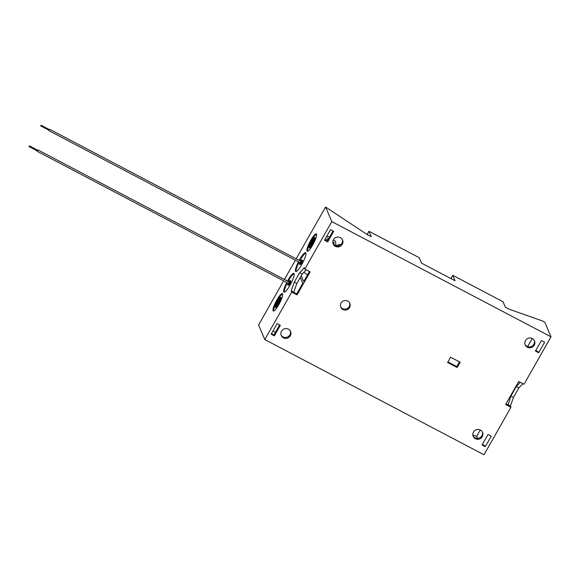 <?xml version="1.0" encoding="UTF-8"?>
<svg xmlns="http://www.w3.org/2000/svg" width="580" height="580" viewBox="0 0 580 580"><rect width="100%" height="100%" fill="white"/><g stroke="black" fill="none" stroke-linecap="round" stroke-linejoin="round"><path stroke-width="0.87" d="M37.265 150.909L37.635 150.22M288.572 283.417L289.289 282.047M29.007 146.573L37.388 150.974L37.758 150.292L29.37 145.877L29.007 146.573L29.37 145.877M37.185 151.3L288.586 283.439M48.995 130.261L49.358 129.572M300.302 262.769L301.02 261.399M40.738 125.925L49.119 130.326L49.481 129.637L41.1 125.229L40.738 125.925L41.108 125.244M277.218 304.268A2.226 0.442 117.7 0 1 277.929 302.325A2.226 0.442 117.7 0 1 279.132 300.629M280.633 298.359A4.829 0.964 -62.3 0 0 280.488 298.214C280.285 297.62 279.415 298.388 277.878 300.512C275.921 304.312 275.217 306.284 275.761 306.436L276 306.762A4.829 0.964 -62.3 0 0 278.9 303.391A4.829 0.964 -62.3 0 0 280.633 298.359M275.688 305.617A5.8 1.16 -62.3 0 0 275.449 307.48A5.8 1.16 -62.3 0 0 275.58 307.639A5.8 1.16 -62.3 0 0 279.082 303.456A5.8 1.16 -62.3 0 0 281.104 297.525A5.8 1.16 -62.3 0 0 280.974 297.373A5.8 1.16 -62.3 0 0 279.371 298.606M275.58 307.639L275.797 307.748A5.8 1.16 -62.3 0 0 279.299 303.572A5.8 1.16 -62.3 0 0 281.322 297.642A5.8 1.16 -62.3 0 0 281.191 297.482L280.974 297.373M288.173 283.221A2.45 0.493 -62.3 0 0 287.752 284.852A2.45 0.493 -62.3 0 0 287.81 284.918A2.45 0.493 -62.3 0 0 289.297 283.149A2.45 0.493 -62.3 0 0 290.152 280.633A2.45 0.493 -62.3 0 0 290.094 280.568A2.45 0.493 -62.3 0 0 288.905 281.837M278.9 301.325L277.661 303.688M299.171 260.413A10.628 2.131 117.7 0 1 305.624 252.684A10.628 2.131 117.7 0 1 305.863 252.967A10.628 2.131 117.7 0 1 302.158 263.842A10.628 2.131 117.7 0 1 295.735 271.505A10.628 2.131 117.7 0 1 295.495 271.223A10.628 2.131 117.7 0 1 298.439 261.798M273.064 310.706A9.816 1.965 -62.3 0 0 273.289 310.974A9.816 1.965 -62.3 0 0 279.219 303.898A9.816 1.965 -62.3 0 0 282.641 293.857A9.816 1.965 -62.3 0 0 282.416 293.589A9.816 1.965 -62.3 0 0 276.486 300.665A9.816 1.965 -62.3 0 0 273.064 310.706M316.571 234.131A9.816 1.965 117.7 0 1 313.149 244.173A9.816 1.965 117.7 0 1 307.212 251.249A9.816 1.965 117.7 0 1 306.994 250.981A9.816 1.965 117.7 0 1 310.416 240.939A9.816 1.965 117.7 0 1 316.346 233.863A9.816 1.965 117.7 0 1 316.571 234.131M287.441 281.061A10.628 2.131 117.7 0 1 293.893 273.332A10.628 2.131 117.7 0 1 294.132 273.615A10.628 2.131 117.7 0 1 290.428 284.49A10.628 2.131 117.7 0 1 284.012 292.153A10.628 2.131 117.7 0 1 283.772 291.87A10.628 2.131 117.7 0 1 286.708 282.445M335.414 246.348A5.075 4.901 157 0 0 342.555 240.004A5.075 4.901 157 0 0 334.544 238.38A5.075 4.901 157 0 0 335.414 246.348M333.043 243.506A5.075 4.901 157 0 0 342.33 239.554M475.411 438.734A5.075 4.901 157 0 0 482.553 432.39A5.075 4.901 157 0 0 474.541 430.766A5.075 4.901 157 0 0 475.411 438.734M473.041 435.892A5.075 4.901 157 0 0 482.328 431.94M347.717 301.092A4.908 4.749 -23 0 1 348.565 308.799A4.908 4.749 -23 0 1 340.808 307.226A4.908 4.749 -23 0 1 347.717 301.092M349.624 302.934A4.908 4.749 -23 0 1 340.641 306.755M532.331 338.524A5.075 4.901 -23 0 1 533.201 346.492A5.075 4.901 -23 0 1 525.19 344.868A5.075 4.901 -23 0 1 532.331 338.524M534.303 340.445A5.075 4.901 -23 0 1 525.016 344.397M288.383 329.128A5.075 4.901 -23 0 1 289.253 337.096A5.075 4.901 -23 0 1 281.242 335.472A5.075 4.901 -23 0 1 288.383 329.128M290.355 331.049A5.075 4.901 -23 0 1 281.068 335.001M290.094 280.568L290.732 280.909A2.45 0.493 117.7 0 1 290.79 280.974A2.45 0.493 117.7 0 1 289.935 283.482A2.45 0.493 117.7 0 1 288.449 285.251A2.45 0.493 117.7 0 1 288.398 285.186M299.904 262.573A2.45 0.493 -62.3 0 0 299.483 264.204A2.45 0.493 -62.3 0 0 299.541 264.27A2.45 0.493 -62.3 0 0 301.02 262.501A2.45 0.493 -62.3 0 0 301.883 259.985A2.45 0.493 -62.3 0 0 301.825 259.92L302.463 260.26A2.45 0.493 117.7 0 1 302.521 260.326A2.45 0.493 117.7 0 1 301.665 262.834A2.45 0.493 117.7 0 1 300.179 264.603A2.45 0.493 117.7 0 1 300.121 264.538M300.259 277.465L302.738 283.301L296.692 293.958L291.204 290.783L294.248 282.206L299.657 272.68L304.268 267.786L304.819 269.091L331.796 221.611L325.59 207.017L296.155 258.832M301.216 275.775L303.695 281.619L309.437 271.52M307.552 274.84L303.811 272.332M520.282 382.329L516.309 386.541L510.9 396.067L513.452 397.409L518.861 387.882L522.834 383.67M516.309 386.541L518.861 387.882M325.59 207.017L367.234 234.595L371.272 236.72L368.96 231.275L419.238 257.694L421.551 263.139L455.068 280.756L452.755 275.312L503.034 301.738L505.347 307.183L509.392 309.307L542.242 320.878L544.801 322.219L551 336.813L524.023 384.293L518.708 381.495L505.644 404.492L510.965 407.283L483.988 454.771L264.785 339.568L258.586 324.974L283.656 280.843M284.432 279.48L295.387 260.195M264.785 339.568L291.762 292.081L291.204 290.783M459.454 361.869L456.772 366.582L447.905 361.92M324.844 239.678L327.337 240.983L327.729 241.904L324.532 240.229L330.52 229.694L333.71 231.369L327.729 241.904M333.007 230.999L327.337 240.983M538.632 352.749L535.441 351.067L541.423 340.532L544.613 342.214L538.632 352.749L538.24 351.821L535.753 350.516M510.9 396.067L508.022 405.021L505.956 403.941M485.264 446.687L482.074 445.005L488.055 434.471L491.253 436.146L485.264 446.687L484.873 445.759L482.386 444.454M271.483 333.616L273.97 334.921L279.64 324.938M447.586 362.471L450.58 357.2L460.158 362.239L457.163 367.502L447.586 362.471M271.172 334.167L277.153 323.633L280.343 325.308L274.362 335.842L271.172 334.167M291.762 292.081L297.083 294.879L310.14 271.889L304.819 269.091M551 336.813L331.796 221.611M510.965 407.283L510.414 405.986L513.452 397.409M532.244 338.481L527.633 346.594M480.269 429.976L476.673 436.312L477.55 438.386M456.772 366.582L457.163 367.502M273.97 334.921L274.362 335.842M476.673 436.312L472.86 434.964M275.399 332.398L273.064 330.832M368.96 231.275L367.524 233.805L368.039 235.016M452.755 275.312L451.32 277.842L451.834 279.06M306.182 269.809L302.209 274.021L296.8 283.548L293.763 292.124M507.855 404.637L510.414 405.986M302.209 274.021L299.657 272.68M296.8 283.548L294.248 282.206M297.083 294.879L296.692 293.958M284.396 292.182A10.628 2.131 117.7 0 1 287.346 282.786M288.079 281.401A10.628 2.131 117.7 0 1 294.147 273.637M307.61 251.263A9.816 1.965 117.7 0 1 310.677 241.976A9.816 1.965 117.7 0 1 316.593 234.182M282.663 293.908A9.816 1.965 -62.3 0 0 276.754 301.701A9.816 1.965 -62.3 0 0 273.68 310.989M296.126 271.534A10.628 2.131 117.7 0 1 299.077 262.138M299.809 260.754A10.628 2.131 117.7 0 1 305.877 252.989M301.825 259.92A2.45 0.493 -62.3 0 0 300.636 261.188M313.062 240.903A2.226 0.442 -62.3 0 0 311.859 242.6A2.226 0.442 -62.3 0 0 311.148 244.542M314.563 238.634A4.829 0.964 -62.3 0 0 314.418 238.489C314.215 237.894 313.345 238.663 311.808 240.787C309.851 244.586 309.147 246.558 309.684 246.71L309.923 247.036A4.829 0.964 -62.3 0 0 312.83 243.665A4.829 0.964 -62.3 0 0 314.563 238.634M309.611 245.891A5.8 1.16 -62.3 0 0 309.379 247.754A5.8 1.16 -62.3 0 0 309.51 247.914A5.8 1.16 -62.3 0 0 313.012 243.731A5.8 1.16 -62.3 0 0 315.034 237.8A5.8 1.16 -62.3 0 0 314.904 237.648A5.8 1.16 -62.3 0 0 313.301 238.88M309.51 247.914L309.72 248.023A5.8 1.16 -62.3 0 0 313.229 243.846A5.8 1.16 -62.3 0 0 315.244 237.916A5.8 1.16 -62.3 0 0 315.114 237.756L314.904 237.648M312.83 241.599L311.59 243.963M279.915 298.649A4.227 0.848 -62.3 0 0 277.428 301.288A4.227 0.848 -62.3 0 0 275.79 305.914A4.227 0.848 -62.3 0 0 278.277 303.275A4.227 0.848 -62.3 0 0 279.915 298.649M276.471 304.717A2.835 0.566 117.7 0 1 277.574 301.614A2.835 0.566 117.7 0 1 279.234 299.845A2.835 0.566 117.7 0 1 278.139 302.949A2.835 0.566 117.7 0 1 276.471 304.717M313.845 238.924A4.227 0.848 -62.3 0 0 311.358 241.563A4.227 0.848 -62.3 0 0 309.72 246.188A4.227 0.848 -62.3 0 0 312.207 243.549A4.227 0.848 -62.3 0 0 313.845 238.924M310.401 244.992A2.835 0.566 117.7 0 1 311.496 241.889A2.835 0.566 117.7 0 1 313.164 240.12A2.835 0.566 117.7 0 1 312.062 243.223A2.835 0.566 117.7 0 1 310.401 244.992M37.932 149.937L289.318 282.047M49.663 129.289L301.049 261.399M48.938 130.674L300.317 262.791M288.449 285.251L287.81 284.918M279.205 300.368L277.349 304.529M326.17 237.35L328.28 236.538L329.629 236.937M333.094 240.562L334.783 240.693L335.588 241.469L335.885 245.782M336.226 245.869L339.177 244.39L340.59 244.883M313.135 240.642L311.279 244.804M325.771 240.163L328.207 238.481L328.606 238.735M332.884 242.759L333.928 242.454L334.087 244.782M300.179 264.603L299.541 264.27"/></g></svg>
